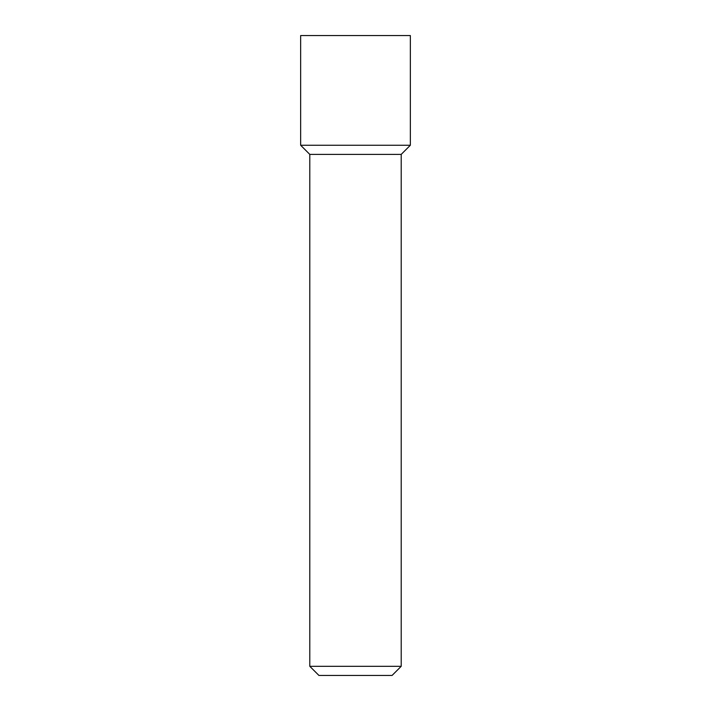 <?xml version="1.0" encoding="UTF-8"?>
<svg xmlns="http://www.w3.org/2000/svg" width="711" height="711" viewBox="0 0 711 711"><rect width="100%" height="100%" fill="white"/><g stroke="black" fill="none" stroke-linecap="round" stroke-linejoin="round"><path stroke-width="1.07" d="M401.208 666.305L392.063 675.45L318.937 675.45L309.792 666.305L401.208 666.305L401.208 154.385L410.345 145.248L410.345 35.55L300.655 35.55L300.655 145.248L410.345 145.248L300.655 145.248L300.655 35.55M401.208 154.385L309.792 154.385L300.655 145.248M309.792 666.305L309.792 154.385"/></g></svg>
